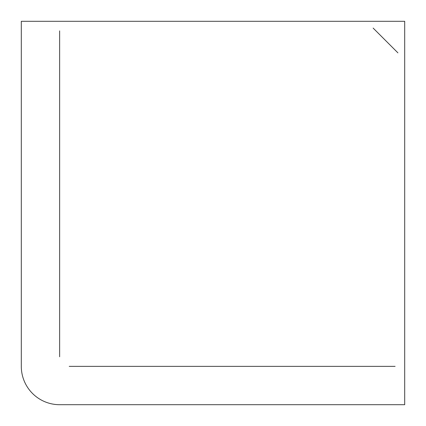 <?xml version="1.0" encoding="UTF-8"?>
<svg xmlns="http://www.w3.org/2000/svg" width="426" height="426" viewBox="0 0 426 426"><rect width="100%" height="100%" fill="white"/><g stroke="black" fill="none" stroke-linecap="round" stroke-linejoin="round"><path stroke-width="0.64" d="M373.139 28.079L397.921 52.861M69.225 366.36L395.115 366.36M59.64 30.885L59.64 356.775M59.64 404.7L404.7 404.7L404.7 21.3L21.3 21.3L21.3 366.36A38.34 38.34 0 0 0 59.64 404.7"/></g></svg>
